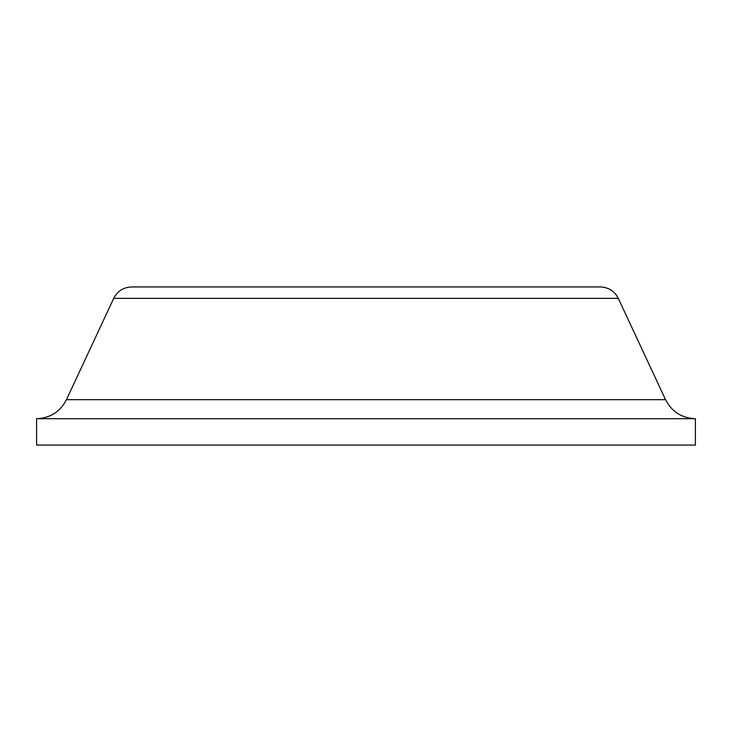<?xml version="1.0" encoding="UTF-8"?>
<svg xmlns="http://www.w3.org/2000/svg" width="732" height="732" viewBox="0 0 732 732"><rect width="100%" height="100%" fill="white"/><g stroke="black" fill="none" stroke-linecap="round" stroke-linejoin="round"><path stroke-width="1.1" d="M600.386 286.944C608.557 287.292 614.523 291.098 618.293 298.354L665.544 399.681C671.83 411.777 681.785 418.118 695.4 418.704L36.6 418.704C50.215 418.118 60.17 411.777 66.456 399.681L113.707 298.354C117.477 291.098 123.443 287.292 131.614 286.944L600.386 286.944C608.557 287.292 614.523 291.098 618.293 298.354L113.707 298.354C117.477 291.098 123.443 287.292 131.614 286.944M695.4 418.704L695.4 445.056L36.6 445.056L36.6 418.704M665.544 399.681L66.456 399.681"/></g></svg>
